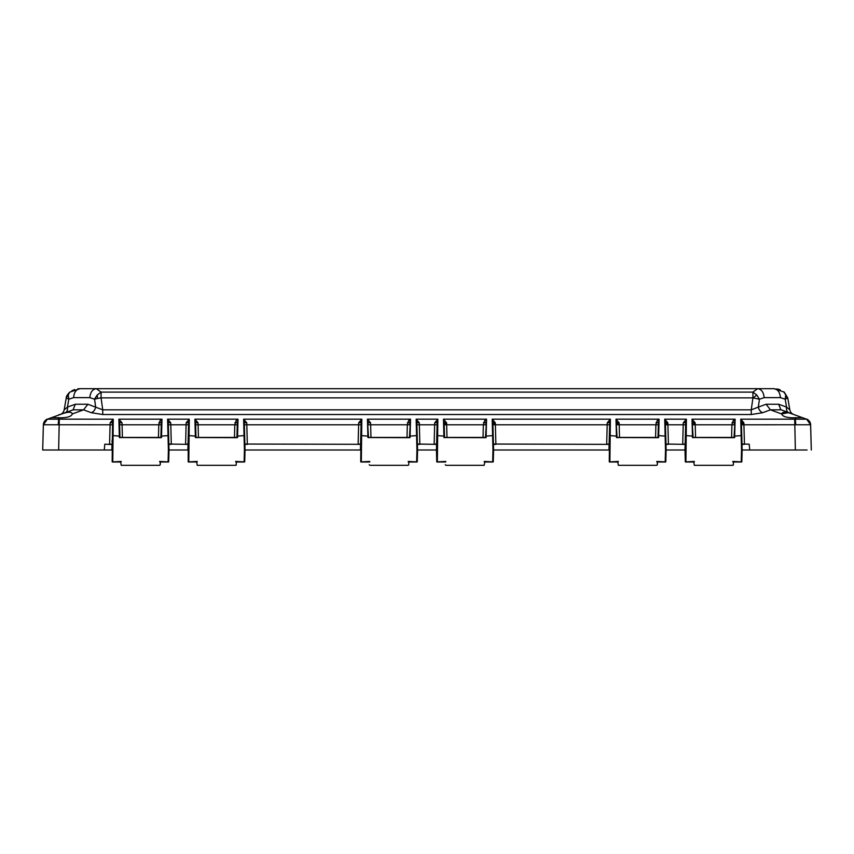 <?xml version="1.0" encoding="UTF-8"?>
<svg xmlns="http://www.w3.org/2000/svg" width="854" height="854" viewBox="0 0 854 854"><rect width="100%" height="100%" fill="white"/><g stroke="black" fill="none" stroke-linecap="round" stroke-linejoin="round"><path stroke-width="1.28" d="M89.862 397.633C90.343 392.21 92.51 389.232 96.363 388.677L80.105 388.677C76.252 389.232 74.085 392.21 73.604 397.633L89.862 397.633L94.57 399.224L97.345 394.89L101.082 392.103L101.071 397.868L752.929 397.868L752.918 392.103L757.637 388.677C761.49 389.232 763.657 392.21 764.138 397.633L780.396 397.633C779.915 392.21 777.748 389.232 773.895 388.677L96.363 388.677L101.082 392.103L97.249 394.996L95.05 398.188M68.822 399.224L66.27 397.868L69.814 392.103L80.105 388.677C76.252 389.232 74.085 392.21 73.604 397.633L68.822 399.224L68.256 394.996A9.202 6.17 -172.1 0 0 66.27 397.911L68.822 399.224L67.434 407.102L64.157 409.824A6.127 6.127 0 0 1 60.218 414.521L61.285 414.126M87.898 404.241L83.564 409.835L73.081 409.835L75.312 404.241L87.898 404.241L102.736 409.824L102.736 414.521L91.335 412.706A6.127 4.227 -69.7 0 0 95.669 407.102L94.57 399.224L97.548 398.466A9.202 3.299 -101.8 0 1 97.345 394.89M101.082 392.103L752.918 392.103L756.751 394.996L759.43 399.224L764.138 397.633M97.548 398.466L101.071 397.868L102.736 409.824L751.264 409.824L752.929 397.868L759.43 399.224L758.331 407.102L751.264 409.824L751.264 414.521L102.736 414.521M80.105 388.677L773.895 388.677L784.185 392.103L773.895 388.677C777.748 389.232 779.915 392.21 780.396 397.633L785.178 399.224L787.73 397.868L784.239 392.146M788.797 412.706A6.127 4.163 -70 0 1 786.566 407.102L785.178 399.224L785.723 394.89L783.726 391.772M111.031 444.048L109.558 444.347L110.145 422.783L113.262 419.186L112.589 421.983L112.162 461.448M685.175 443.226L685.228 441.091M685.239 440.803L685.655 424.79L683.211 424.79L683.285 422.783L686.402 419.186L685.73 421.983L684.993 449.994L685.303 461.448M684.054 444.048L682.698 444.326L685.143 444.422M436.618 443.226L436.672 441.091M436.682 440.803L437.099 424.79L434.654 424.79L434.729 422.783L437.846 419.186L437.173 421.983L436.437 449.994L436.746 461.448M435.497 444.048L434.142 444.326L436.586 444.422M360.591 443.226L360.644 441.091M360.655 440.803L361.071 424.79L358.627 424.79L358.701 422.783L361.818 419.186L361.146 421.983L360.719 461.448M359.385 444.048L358.114 444.304L360.559 444.4M188.061 443.226L188.115 441.091M188.126 440.803L188.542 424.79L186.097 424.79L186.172 422.783L189.289 419.186L188.243 436.148L188.19 461.448M186.941 444.048L185.585 444.326L188.029 444.422M48.87 449.994L104.284 449.994L104.786 444.197L109.558 444.347M608.027 444.048L606.671 444.358L609.115 444.443M96.363 388.677L111.02 388.677M83.254 388.677L93.203 388.677M79.593 388.687L77.778 388.837M74.746 389.541L71.853 390.79M780.246 389.894L779.392 389.584M779.232 389.531L778.122 389.21M777.994 389.178L776.745 388.922M69.484 392.36L68.256 394.996M787.73 397.879L784.185 392.103L787.73 397.868L789.843 409.824A6.127 6.127 0 0 0 793.782 414.521L792.822 414.169M789.843 409.824L786.566 407.102L778.688 404.241L766.102 404.241L758.331 407.102A6.127 4.227 69.7 0 0 762.665 412.706L751.264 414.521M75.312 404.241L67.434 407.102A6.127 4.163 70 0 1 65.203 412.706L61.819 413.934C68.149 411.692 71.651 411.692 72.302 413.934C71.64 416.261 68.106 417.553 61.701 417.798L51.656 417.638L47.418 419.175L73.807 409.589M64.157 409.824L66.27 397.868L69.814 392.103C67.242 394.74 66.057 396.662 66.27 397.868L66.27 397.911M778.688 404.241L780.919 409.835L770.436 409.835L766.102 404.241M802.803 417.798L806.582 419.175L802.344 417.638L792.298 417.798C785.894 417.553 782.36 416.261 781.698 413.934C782.339 411.692 785.84 411.692 792.181 413.934L780.193 409.44M72.28 413.742L71.789 412.888M65.779 412.695L63.719 413.283M47.44 419.175L58.638 419.175L58.221 424.769L112.514 424.79L112.589 421.983A2.455 0.865 1.5 0 1 110.145 422.783M64.765 412.866L63.057 413.485M62.438 413.71L61.541 414.041M781.698 413.976L770.436 409.835L762.665 412.706M91.335 412.706L83.564 409.835L72.302 413.976M788.85 412.728L792.459 414.041M792.704 414.126L793.782 414.521M806.603 419.186A6.127 6.127 0 0 1 810.638 424.79A6.127 6.127 0 0 0 806.603 419.186L806.603 419.186A6.127 6.127 0 0 0 806.614 419.186L795.362 419.175L795.779 424.769L810.606 424.769L806.603 419.186C807.98 419.154 809.325 421.022 810.638 424.79L811.3 449.994L810.606 424.769M802.344 417.638L792.298 413.976M791.818 413.806L788.231 412.695M788.21 412.695L781.698 413.934M732.817 461.427L741.229 461.865L741.528 449.994L742.137 449.994L741.411 421.983L740.738 419.186L743.855 422.783L743.93 424.79L795.779 424.769M656.79 461.427L665.202 461.865L665.501 449.994L666.109 449.994L665.383 421.983L664.711 419.186L686.402 419.186L685.911 461.865L694.323 461.427M741.528 449.994L740.738 419.186L795.362 419.175L795.362 417.638M693.106 437.686L692.498 437.547L693.106 437.686L692.018 419.186L735.113 419.186L734.643 437.547L734.034 437.686L692.498 437.547L692.018 419.186L695.145 422.783L695.22 424.79L731.921 424.79L733.202 420.638L735.113 419.186L734.034 437.686M692.711 422.538L692.69 421.983A2.455 0.865 178.5 0 0 695.145 422.783M665.501 449.994L664.711 419.186L667.828 422.783L667.903 424.79L683.211 424.79L682.698 444.326L665.96 444.048L666.099 449.321M609.212 440.803L609.628 424.79L607.183 424.79L607.258 422.783L610.375 419.186L609.884 461.865L618.296 461.427M617.079 437.686L616.471 437.547L617.079 437.686L615.99 419.186L659.096 419.186L658.615 437.547L658.007 437.686L616.471 437.547L615.99 419.186L619.118 422.783L619.193 424.79L655.893 424.79L657.174 420.638L659.096 419.186L658.007 437.686M616.727 424.182L616.663 421.983A2.455 0.865 178.5 0 0 619.118 422.783M484.261 461.427L492.673 461.865L492.971 449.994L493.58 449.994L492.854 421.983L492.182 419.186L610.375 419.186L609.703 421.983L609.276 461.448M492.971 449.994L492.182 419.186L495.299 422.783L495.373 424.79L607.183 424.79L606.671 444.358L493.431 444.048L493.569 449.321M408.233 461.427L416.645 461.865L416.944 449.994L417.563 449.994L416.827 421.983L416.154 419.186L437.846 419.186L437.355 461.865L445.767 461.427M444.55 437.686L443.941 437.547L444.55 437.686L443.461 419.186L486.566 419.186L486.086 437.547L485.478 437.686L443.941 437.547L443.461 419.186L446.589 422.783L446.663 424.79L483.364 424.79L484.645 420.638L486.566 419.186L485.478 437.686M444.197 424.182L444.133 421.983A2.455 0.865 178.5 0 0 446.589 422.783M416.944 449.994L416.154 419.186L419.271 422.783L419.346 424.79L434.654 424.79L434.142 444.326L417.403 444.048L417.542 449.321M235.704 461.427L244.116 461.865L244.415 449.994L245.023 449.994L244.297 421.983L243.625 419.186L361.818 419.186L361.327 461.865L369.739 461.427M368.522 437.686L367.914 437.547L368.522 437.686L367.433 419.186L410.539 419.186L410.059 437.547L409.45 437.686L367.914 437.547L367.433 419.186L370.561 422.783L370.636 424.79L407.337 424.79L408.618 420.638L410.539 419.186L409.45 437.686M244.415 449.994L243.625 419.186L246.742 422.783L246.817 424.79L358.627 424.79L358.114 444.304L244.874 444.048L245.013 449.321M159.677 461.427L168.089 461.865L168.387 449.994L169.007 449.994L168.27 421.983L167.597 419.186L189.289 419.186L188.798 461.865L197.21 461.427M195.993 437.686L195.385 437.547L195.993 437.686L194.904 419.186L238.01 419.186L237.529 437.547L236.921 437.686L195.385 437.547L194.904 419.186L198.032 422.783L198.107 424.79L234.807 424.79L236.088 420.638L238.01 419.186L236.921 437.686M168.387 449.994L167.597 419.186L170.715 422.783L170.789 424.79L186.097 424.79L185.585 444.326L168.846 444.048L168.985 449.321M58.638 417.638L58.638 419.175L113.262 419.186L112.771 461.865L121.183 461.427M119.966 437.686L119.357 437.547L119.966 437.686L118.887 419.186L161.982 419.186L161.502 437.547L160.894 437.686L119.357 437.547L118.887 419.186L122.005 422.783L122.079 424.79L158.78 424.79L160.061 420.638L161.982 419.186L160.894 437.686M46.927 449.994L42.7 449.994L43.362 424.79L42.7 449.994L58.638 449.994L59.3 419.186M47.397 419.186A6.127 6.127 0 0 0 43.362 424.79A6.127 6.127 0 0 1 47.397 419.186A6.127 6.127 0 0 0 43.362 424.79L47.397 419.186C46.02 419.154 44.675 421.022 43.362 424.79A6.127 6.127 0 0 1 47.397 419.186C45.273 419.848 43.928 421.716 43.362 424.79M43.394 424.769L58.221 424.769M111.874 449.321L112.013 444.048M112.055 442.329L112.087 441.091M112.098 440.803L112.835 435.593L119.923 436.148M741.998 444.422L744.442 444.326L743.93 424.79L741.486 424.79L741.411 421.983A2.455 0.865 178.5 0 0 743.855 422.783M742.126 449.321L741.987 444.048L743.087 444.048L749.214 444.187L749.716 449.994L802.749 449.994M741.966 443.226L741.945 442.329M734.077 436.148L741.165 435.593L741.774 436.148L741.934 441.998M694.334 461.865L693.736 461.779L694.334 461.865M733.415 461.406C733.298 467.512 733.372 464.032 732.711 465.323L694.377 465.323L693.736 461.865M685.911 461.865L685.303 461.779L685.911 461.865M685.613 449.994L666.109 449.994L665.81 461.779L665.202 461.865L665.81 461.448M741.838 461.448L741.229 461.865L741.827 461.779L742.137 449.994L749.716 449.994M732.796 461.865L733.405 461.779L732.796 461.865M733.202 420.638A2.455 1.719 -178.5 0 0 734.739 420.275M731.59 437.429L731.921 424.79L734.376 424.812L734.451 421.983A2.455 0.854 1.5 0 1 731.995 422.773M692.754 424.182L692.765 424.79L695.22 424.79L695.551 437.429M685.015 449.321L685.154 444.048M685.655 424.79L685.73 421.983A2.455 0.865 1.5 0 1 683.285 422.783M665.383 421.983L665.458 424.79L665.383 421.983A2.455 0.865 178.5 0 0 667.828 422.783M665.906 441.998L665.458 424.79L667.903 424.79L668.415 444.358L665.971 444.443M665.939 443.226L665.917 442.329M618.307 461.865L617.709 461.779L618.307 461.865M657.302 464.725L657.377 461.779L656.779 461.865L657.377 461.779C657.601 464.01 657.366 465.195 656.683 465.323L618.36 465.323L617.709 461.865M609.884 461.865L609.276 461.779L609.884 461.865M609.585 449.994L493.58 449.994L493.27 461.779L492.673 461.865L493.281 461.448M657.174 420.638A2.455 1.719 -178.5 0 0 658.712 420.275M658.018 437.429L658.423 421.983A2.455 0.854 1.5 0 1 655.968 422.773M616.737 424.79L619.193 424.79L619.524 437.429M658.349 424.812L655.893 424.79L655.562 437.429M608.987 449.321L609.126 444.048M609.201 441.091L609.148 443.226M609.628 424.79L609.703 421.983A2.455 0.865 1.5 0 1 607.258 422.783M493.441 444.443L495.886 444.358L495.373 424.79L492.929 424.79L492.854 421.983A2.455 0.865 178.5 0 0 495.299 422.783M493.409 443.226L493.388 442.329M485.52 436.148L492.609 435.593L493.217 436.148L493.377 441.998M445.777 461.865L445.18 461.779L445.777 461.865M437.355 461.865L436.746 461.779L437.355 461.865M437.056 449.994L417.563 449.994L417.254 461.779L416.645 461.865L417.254 461.448M484.848 461.779L484.239 461.865L484.848 461.779L484.154 465.323L445.873 465.323L445.254 464.725M484.645 420.638A2.455 1.719 -178.5 0 0 486.182 420.275M483.033 437.429L483.364 424.79L485.819 424.812L485.894 421.983A2.455 0.854 1.5 0 1 483.439 422.773M444.539 437.429L444.208 424.79L446.663 424.79L446.994 437.429M436.458 449.321L436.597 444.048M437.099 424.79L437.173 421.983A2.455 0.865 1.5 0 1 434.729 422.783M417.414 444.443L419.858 444.358L419.346 424.79L416.901 424.79L416.827 421.983A2.455 0.865 178.5 0 0 419.271 422.783M417.382 443.226L417.36 442.329M409.493 436.148L416.581 435.593L417.2 436.148L417.35 441.998M369.761 461.865L369.152 461.779L369.761 461.865M361.327 461.865L360.73 461.779L361.327 461.865M361.028 449.994L245.023 449.994L244.724 461.779L244.116 461.865L244.724 461.448M408.82 461.779L408.223 461.865L408.82 461.779L408.746 464.725L408.127 465.323L369.846 465.323L369.227 464.725M408.618 420.638A2.455 1.719 -178.5 0 0 410.155 420.275M407.006 437.429L407.337 424.79L409.792 424.812L409.867 421.983A2.455 0.854 1.5 0 1 407.411 422.773M370.967 437.429L370.636 424.79L368.181 424.79L368.106 421.983A2.455 0.865 178.5 0 0 370.561 422.783M360.431 449.321L360.569 444.048M361.071 424.79L361.146 421.983A2.455 0.865 1.5 0 1 358.701 422.783M244.884 444.443L247.329 444.358L246.817 424.79L244.372 424.79L244.297 421.983A2.455 0.865 178.5 0 0 246.742 422.783M244.852 443.226L244.831 442.329M236.964 436.148L244.052 435.593L244.66 436.148L244.82 441.998M197.221 461.865L196.623 461.779L197.221 461.865M236.302 461.406C236.184 467.48 236.27 464.042 235.597 465.323L197.263 465.323L196.623 461.865M188.798 461.865L188.19 461.779L188.798 461.865M188.499 449.994L169.007 449.994L168.697 461.779L168.089 461.865L168.697 461.448M235.693 461.865L236.291 461.779L235.693 461.865M236.088 420.638A2.455 1.719 -178.5 0 0 237.625 420.275M236.932 437.429L237.337 421.983A2.455 0.854 1.5 0 1 234.882 422.773M195.577 421.983L195.651 424.79L195.577 421.983A2.455 0.865 178.5 0 0 198.032 422.783M195.982 437.429L195.651 424.79L198.107 424.79L198.438 437.429M237.263 424.812L234.807 424.79L234.476 437.429M187.901 449.321L188.04 444.048M188.542 424.79L188.617 421.983A2.455 0.865 1.5 0 1 186.172 422.783M168.857 444.4L171.302 444.304L170.789 424.79L168.345 424.79L168.27 421.983A2.455 0.865 178.5 0 0 170.715 422.783M168.825 443.226L168.804 442.329M160.936 436.148L168.024 435.593L168.644 436.148L168.793 441.998M121.204 461.865L120.595 461.779L121.204 461.865M160.189 464.725L160.264 461.779L159.666 461.865L160.264 461.779C160.488 464.021 160.253 465.195 159.57 465.323L121.247 465.323L120.595 461.865M112.771 461.865L112.173 461.779L112.771 461.865M112.472 449.994L104.284 449.994M160.061 420.638A2.455 1.719 -178.5 0 0 161.598 420.275M160.904 437.429L161.31 421.983A2.455 0.854 1.5 0 1 158.855 422.773M119.549 421.983L119.624 424.79L119.549 421.983A2.455 0.865 178.5 0 0 122.005 422.783M119.955 437.429L119.624 424.79L122.079 424.79L122.41 437.429M161.235 424.812L158.78 424.79L158.449 437.429M803.657 449.994L804.5 449.994M804.158 449.994L799.066 449.994M54.934 449.994L49.863 449.994M50.546 449.994L49.906 449.994M794.7 419.186L795.362 449.994L807.083 449.994M112.002 444.539L104.786 444.197L104.594 446.396M665.96 444.048L667.059 444.048L665.96 444.048M493.431 444.048L494.53 444.048L493.431 444.048M417.403 444.048L418.503 444.048L417.403 444.048M244.874 444.048L245.973 444.048L244.874 444.048M168.846 444.048L170.042 444.048L168.846 444.048M752.278 449.994L749.673 449.994M783.043 449.994L781.965 449.994L783.043 449.994M756.751 394.996L756.751 394.996A9.202 0.939 137.6 0 0 753.249 397.911M787.11 398.476L787.11 398.466A9.202 8.401 -117.9 0 0 785.723 394.89M752.929 392.103L327.242 392.103M188.243 436.148L188.862 435.593L195.95 436.148M360.783 436.148L361.391 435.593L368.48 436.148M436.8 436.148L437.419 435.593L444.507 436.148M609.34 436.148L609.948 435.593L617.036 436.148M658.05 436.148L658.658 435.593L665.757 436.148M685.356 436.148L685.976 435.593L693.064 436.148M743.909 423.99L741.464 423.99M695.188 423.99L692.743 423.99M667.881 423.99L665.437 423.99M619.161 423.99L616.716 423.99M495.352 423.99L492.907 423.99M446.631 423.99L444.187 423.99M58.702 414.863L61.392 414.094M792.971 414.222L793.74 414.5M791.541 413.699L789.117 412.824M693.96 462.003L685.538 462.003M692.85 437.429L734.291 437.429M741.592 462.003L733.18 462.003M617.933 462.003L609.51 462.003M616.823 437.429L658.263 437.429M665.565 462.003L657.153 462.003M616.663 421.983L616.684 422.538M445.404 462.003L436.981 462.003M444.293 437.429L485.734 437.429M493.036 462.003L484.624 462.003M444.133 421.983L444.155 422.538M369.376 462.003L360.954 462.003M368.266 437.429L409.706 437.429M417.008 462.003L408.596 462.003M196.847 462.003L188.424 462.003M195.737 437.429L237.177 437.429M244.479 462.003L236.067 462.003M120.82 462.003L112.397 462.003M119.709 437.429L161.15 437.429M168.451 462.003L160.04 462.003M743.898 423.915L741.453 423.915M695.188 423.915L692.743 423.915M667.871 423.915L665.437 423.915M619.161 423.915L616.716 423.915M495.341 423.915L492.897 423.915M446.631 423.915L444.187 423.915"/></g></svg>

